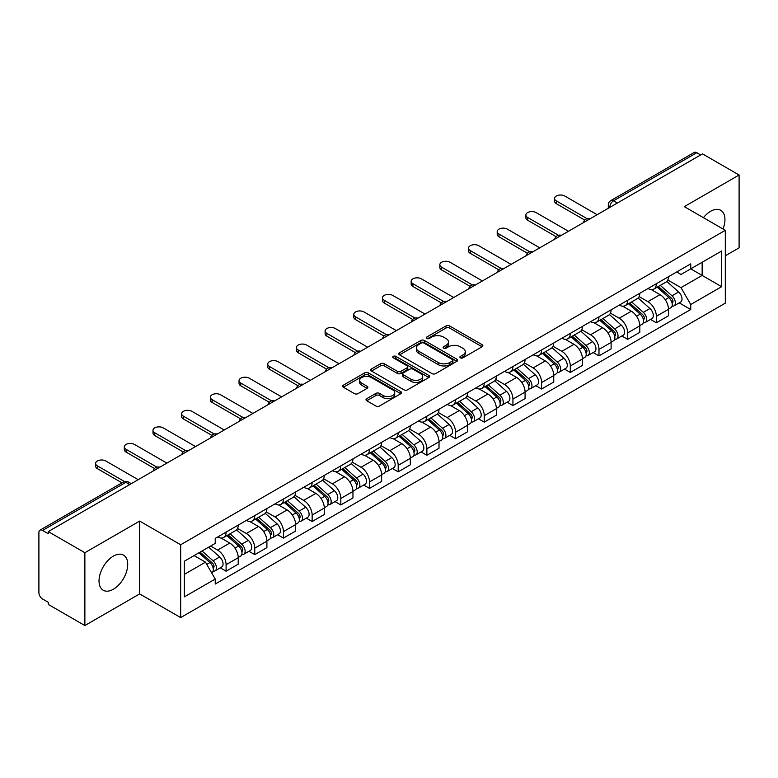 <?xml version="1.0" encoding="UTF-8"?>
<svg xmlns="http://www.w3.org/2000/svg" width="778" height="778" viewBox="0 0 778 778"><rect width="100%" height="100%" fill="white"/><g stroke="black" fill="none" stroke-linecap="round" stroke-linejoin="round"><path stroke-width="1.17" d="M460.391 357.841A1.789 1.031 0 0 0 462.92 357.841L482.097 346.774A2.548 1.478 0 0 0 482.846 345.724A2.548 1.478 0 0 0 482.097 344.683L449.616 325.933A2.548 1.478 0 0 0 445.998 325.933L426.821 337A1.789 1.031 0 0 0 426.305 337.73A1.789 1.031 0 0 0 426.821 338.459A1.789 1.031 0 0 0 429.349 338.459L431.829 337.03A8.169 4.717 0 0 1 443.382 337.03L446.095 338.586A8.169 4.717 0 0 1 448.488 341.921A8.169 4.717 0 0 1 446.095 345.257L443.606 346.696A1.789 1.031 0 0 0 443.09 347.426A1.789 1.031 0 0 0 443.606 348.155A1.789 1.031 0 0 0 446.134 348.155L448.614 346.716A8.169 4.717 0 0 1 460.168 346.716L462.881 348.281A8.169 4.717 0 0 1 465.273 351.617A8.169 4.717 0 0 1 462.881 354.953L460.391 356.382A1.789 1.031 0 0 0 459.876 357.112A1.789 1.031 0 0 0 460.391 357.841L460.391 356.382M113.374 589.238A20.286 11.709 120 0 0 126.619 571.363A20.286 11.709 120 0 0 123.508 555.113A20.286 11.709 120 0 0 113.374 556.114A20.286 11.709 120 0 0 100.119 573.989A20.286 11.709 120 0 0 103.231 590.249A20.286 11.709 120 0 0 113.374 589.238M723.015 228.985A20.286 11.709 120 0 0 720.739 210.303A20.286 11.709 120 0 0 710.596 211.315A20.286 11.709 120 0 0 703.419 217.675M366.769 398.667A2.548 1.478 0 0 0 366.02 399.707A2.548 1.478 0 0 0 366.769 400.748L375.881 406.009A2.548 1.478 0 0 0 379.489 406.009L400.787 393.717A2.548 1.478 0 0 0 401.536 392.676A2.548 1.478 0 0 0 400.787 391.626L368.305 372.876A2.548 1.478 0 0 0 364.697 372.876L343.399 385.168A2.548 1.478 0 0 0 342.651 386.209A2.548 1.478 0 0 0 343.399 387.25L354.408 393.61A2.548 1.478 0 0 0 358.016 393.61L367.128 388.348A2.548 1.478 0 0 0 367.877 387.308A2.548 1.478 0 0 0 367.128 386.267L361.673 383.107A6.827 3.939 0 0 1 359.669 380.325A6.827 3.939 0 0 1 363.88 376.678A6.827 3.939 0 0 1 371.33 377.534L392.715 389.885A6.827 3.939 0 0 1 394.709 392.676A6.827 3.939 0 0 1 390.498 396.313A6.827 3.939 0 0 1 383.058 395.457L379.489 393.405A2.548 1.478 0 0 0 375.881 393.405L366.769 398.667L366.769 400.748L375.881 395.525L375.881 393.405M180.671 544.756L139.661 521.085L84.87 552.72L48.275 531.598L702.505 153.879L739.1 175.001L684.309 206.637L725.31 230.317L180.671 544.756L180.671 617.586L725.31 303.138L725.31 230.317M432.014 373.605A2.548 1.478 0 0 0 435.622 373.605L456.919 361.303A2.548 1.478 0 0 0 457.668 360.263A2.548 1.478 0 0 0 456.919 359.222L424.438 340.463A2.548 1.478 0 0 0 420.82 340.463L399.522 352.765A2.548 1.478 0 0 0 398.783 353.805A2.548 1.478 0 0 0 399.522 354.846L432.014 373.605M394.018 358.23A1.789 1.031 0 0 1 395.827 358.483L395.827 356.353L428.853 375.424A2.548 1.478 0 0 1 429.602 376.464A2.548 1.478 0 0 1 428.853 377.515L407.555 389.807A2.548 1.478 0 0 1 403.947 389.807L371.456 371.048L371.456 368.966A2.548 1.478 0 0 0 370.717 370.007A2.548 1.478 0 0 0 371.456 371.048M371.456 368.966L380.578 363.705A2.548 1.478 0 0 1 384.186 363.705L397.364 371.31A2.548 1.478 0 0 0 400.971 371.31L407.02 367.819A2.548 1.478 0 0 0 407.76 366.778A2.548 1.478 0 0 0 407.02 365.738L393.298 357.812A1.789 1.031 0 0 1 392.773 357.083A1.789 1.031 0 0 1 393.882 356.13A1.789 1.031 0 0 1 395.827 356.353M84.87 552.72L84.87 625.551L48.275 604.418L48.275 602.298L42.576 599.011A5.203 3.005 -120 0 1 38.9 592.641L38.9 532.551A5.203 3.005 -120 0 1 39.979 530.168L123.274 482.078A5.203 3.005 60 0 1 125.871 482.341L42.576 530.431A5.203 3.005 -120 0 0 39.979 530.168M725.31 255.797L739.1 247.832L739.1 175.001M84.87 625.551L139.661 593.915L180.671 617.586M48.275 531.598L48.275 533.718L42.576 530.431M617.372 203.029L613.511 200.802A5.203 3.005 60 0 0 610.915 200.539L694.209 152.449A5.203 3.005 60 0 1 696.806 152.712L613.511 200.802A5.203 3.005 120 0 0 609.835 207.172L609.835 207.386M700.667 154.939L696.806 152.712M656.36 283.707A11.962 6.905 60 0 1 653.88 289.085L666.017 282.074A11.962 6.905 -120 0 0 668.487 276.705M639.137 296.593L647.899 301.65A11.962 6.905 60 0 1 656.36 316.306L668.487 309.294A11.962 6.905 -120 0 0 660.036 294.648L651.351 289.63M668.487 309.294L668.487 315.771L656.36 322.782L650.534 319.418M653.88 289.085A11.962 6.905 60 0 1 647.986 288.541M656.36 316.306L656.36 322.782M627.671 300.269A11.962 6.905 60 0 1 625.191 305.647L637.328 298.635A11.962 6.905 -120 0 0 639.808 293.267M621.855 335.979L627.671 339.344L639.808 332.332L639.808 325.856A11.962 6.905 -120 0 0 631.347 311.21L622.663 306.192M625.191 305.647A11.962 6.905 60 0 1 619.307 305.102M610.448 313.155L619.21 318.212A11.962 6.905 60 0 1 627.671 332.867L627.671 339.344M598.982 316.831A11.962 6.905 60 0 1 596.512 322.199L608.649 315.197A11.962 6.905 -120 0 0 611.119 309.829M593.167 352.541L598.982 355.906L611.119 348.894L611.119 342.417A11.962 6.905 -120 0 0 602.668 327.771L593.974 322.753M596.512 322.199A11.962 6.905 60 0 1 590.619 321.664M581.759 329.716L590.531 334.773A11.962 6.905 60 0 1 598.982 349.429L598.982 355.906M570.303 333.392A11.962 6.905 60 0 1 567.823 338.761L579.96 331.759A11.962 6.905 -120 0 0 582.44 326.39M564.488 369.103L570.303 372.458L582.44 365.456L582.44 358.979A11.962 6.905 -120 0 0 573.979 344.333L565.295 339.315M567.823 338.761A11.962 6.905 60 0 1 561.94 338.226M553.08 346.278L561.842 351.335A11.962 6.905 60 0 1 570.303 365.991L570.303 372.458M541.614 349.954A11.962 6.905 60 0 1 539.144 355.322L551.271 348.32A11.962 6.905 -120 0 0 553.751 342.952M535.799 385.664L541.614 389.019L553.751 382.017L553.751 375.541A11.962 6.905 -120 0 0 545.29 360.895L536.606 355.877M539.144 355.322A11.962 6.905 60 0 1 533.251 354.787M524.391 362.84L533.163 367.897A11.962 6.905 60 0 1 541.614 382.543L541.614 389.019M512.935 366.516A11.962 6.905 60 0 1 510.456 371.884L522.592 364.882A11.962 6.905 -120 0 0 525.072 359.514M507.11 402.226L512.935 405.581L525.072 398.579L525.072 392.102A11.962 6.905 -120 0 0 516.611 377.447L507.927 372.438M510.456 371.884A11.962 6.905 60 0 1 504.562 371.349M495.712 379.401L504.475 384.458A11.962 6.905 60 0 1 512.935 399.104L512.935 405.581M484.247 383.077A11.962 6.905 60 0 1 481.767 388.446L493.904 381.444A11.962 6.905 -120 0 0 496.383 376.075M478.431 418.788L484.247 422.143L496.383 415.141L496.383 408.664A11.962 6.905 -120 0 0 487.923 394.008L479.238 389M481.767 388.446A11.962 6.905 60 0 1 475.883 387.911M467.024 395.963L475.786 401.02A11.962 6.905 60 0 1 484.247 415.666L484.247 422.143M455.558 399.639A11.962 6.905 60 0 1 453.088 405.007L465.225 398.005A11.962 6.905 -120 0 0 467.695 392.627M449.742 435.349L455.568 438.704L467.695 431.702L467.695 425.226A11.962 6.905 -120 0 0 459.244 410.57L450.55 405.562M453.088 405.007A11.962 6.905 60 0 1 447.194 404.472M438.335 412.515L447.107 417.582A11.962 6.905 60 0 1 455.568 432.228L455.568 438.704M426.879 416.201A11.962 6.905 60 0 1 424.399 421.569L436.536 414.567A11.962 6.905 -120 0 0 439.016 409.189M421.063 451.911L426.879 455.266L439.016 448.264L439.016 441.787A11.962 6.905 -120 0 0 430.555 427.132L421.871 422.123M424.399 421.569A11.962 6.905 60 0 1 418.515 421.034M409.656 429.077L418.418 434.143A11.962 6.905 60 0 1 426.879 448.789L426.879 455.266M398.19 432.762A11.962 6.905 60 0 1 395.72 438.131L407.857 431.119A11.962 6.905 -120 0 0 410.327 425.751M392.375 468.473L398.19 471.828L410.327 464.826L410.327 458.349A11.962 6.905 -120 0 0 401.876 443.693L393.182 438.675M395.72 438.131A11.962 6.905 60 0 1 389.827 437.586M380.967 445.638L389.739 450.705A11.962 6.905 60 0 1 398.19 465.351L398.19 471.828M369.511 449.324A11.962 6.905 60 0 1 367.031 454.692L379.168 447.681A11.962 6.905 -120 0 0 381.648 442.312M363.686 485.025L369.511 488.389L381.648 481.378L381.648 474.911A11.962 6.905 -120 0 0 373.187 460.255L364.503 455.237M367.031 454.692A11.962 6.905 60 0 1 361.148 454.148M352.288 462.2L361.05 467.267A11.962 6.905 60 0 1 369.511 481.913L369.511 488.389M340.822 465.886A11.962 6.905 60 0 1 338.342 471.254L350.479 464.242A11.962 6.905 -120 0 0 352.959 458.874M335.007 501.586L340.822 504.951L352.959 497.939L352.959 491.463A11.962 6.905 -120 0 0 344.498 476.817L335.814 471.799M338.342 471.254A11.962 6.905 60 0 1 332.459 470.709M323.599 478.762L332.362 483.819A11.962 6.905 60 0 1 340.822 498.474L340.822 504.951M312.143 482.448A11.962 6.905 60 0 1 309.663 487.816L321.8 480.804A11.962 6.905 -120 0 0 324.27 475.436M306.318 518.148L312.143 521.513L324.28 514.501L324.28 508.024A11.962 6.905 -120 0 0 315.819 493.378L307.135 488.36M309.663 487.816A11.962 6.905 60 0 1 303.77 487.271M294.92 495.323L303.683 500.38A11.962 6.905 60 0 1 312.143 515.036L312.143 521.513M283.455 498.999A11.962 6.905 60 0 1 280.975 504.377L293.111 497.366A11.962 6.905 -120 0 0 295.591 491.997M277.639 534.71L283.455 538.075L295.591 531.063L295.591 524.586A11.962 6.905 -120 0 0 287.131 509.94L278.446 504.922M280.975 504.377A11.962 6.905 60 0 1 275.091 503.833M266.232 511.885L274.994 516.942A11.962 6.905 60 0 1 283.455 531.598L283.455 538.075M254.766 515.561A11.962 6.905 60 0 1 252.296 520.939L264.432 513.927A11.962 6.905 -120 0 0 266.903 508.559M248.95 551.271L254.766 554.636L266.903 547.624L266.903 541.148A11.962 6.905 -120 0 0 258.452 526.502L249.757 521.484M252.296 520.939A11.962 6.905 60 0 1 246.402 520.394M237.543 528.447L246.315 533.504A11.962 6.905 60 0 1 254.766 548.159L254.766 554.636M226.087 532.123A11.962 6.905 60 0 1 223.607 537.491L235.744 530.489A11.962 6.905 -120 0 0 238.224 525.121M220.271 567.833L226.087 571.198L238.224 564.186L238.224 557.709A11.962 6.905 -120 0 0 229.763 543.063L221.078 538.045M223.607 537.491A11.962 6.905 60 0 1 217.723 536.956M210.643 546.03L217.626 550.065A11.962 6.905 60 0 1 226.087 564.721L226.087 571.198M676.675 271.979L680.993 274.478L721.634 251.012L702.145 262.264L702.145 275.431L680.993 287.636L667.816 280.031M184.347 574.378L205.489 562.173L215.234 579.046L184.347 596.882L184.347 561.21L215.234 543.375L215.234 538.386L690.738 263.859L690.738 268.848L721.634 286.683L690.738 304.519L680.993 287.636M721.634 251.012L721.634 286.683M215.234 579.046L215.234 584.035L690.738 309.508L690.738 304.519M139.661 521.085L139.661 593.915M205.489 562.173L194.092 555.589M679.223 302.856L690.738 309.508M461.111 358.094L462.881 357.073A8.169 4.717 0 0 0 465.273 353.737L465.273 351.617M448.488 341.921L448.488 344.051A8.169 4.717 0 0 1 446.095 347.387L444.326 348.408M482.068 346.794L449.616 328.053A2.548 1.478 0 0 0 445.998 328.053L427.54 338.712M456.89 361.323L424.438 342.592A2.548 1.478 0 0 0 420.82 342.592L399.561 354.865M452.407 360.992A1.789 1.031 0 0 0 452.932 360.263A1.789 1.031 0 0 0 452.407 359.533L423.893 343.069A1.789 1.031 0 0 0 421.365 343.069L418.749 344.586A8.169 4.717 0 0 0 416.356 347.912A8.169 4.717 0 0 0 418.749 351.248L438.238 362.509A8.169 4.717 0 0 0 449.791 362.509L452.407 360.992L452.407 363.122A1.789 1.031 0 0 0 452.932 362.392L452.932 360.263M416.356 347.912L416.356 350.042A8.169 4.717 0 0 0 418.749 353.377L418.749 351.248M452.407 363.122L449.791 364.629A8.169 4.717 0 0 1 438.238 364.629L418.749 353.377M371.495 371.067L380.578 365.825L380.578 363.705M407.76 366.778L407.76 368.898A2.548 1.478 0 0 1 407.02 369.939L400.971 373.43A2.548 1.478 0 0 1 397.364 373.43L384.186 365.825A2.548 1.478 0 0 0 380.578 365.825M395.827 358.483L428.824 377.534M411.037 379.207A6.827 3.939 0 0 0 418.476 380.063A6.827 3.939 0 0 0 422.687 376.416A6.827 3.939 0 0 0 420.684 373.625L413.157 369.278A2.548 1.478 0 0 0 409.539 369.278L403.5 372.769A2.548 1.478 0 0 0 402.751 373.81A2.548 1.478 0 0 0 403.5 374.85L411.037 379.207L411.037 381.327A6.827 3.939 0 0 0 418.476 382.183A6.827 3.939 0 0 0 422.687 378.536L422.687 376.416M402.751 373.81L402.751 375.93A2.548 1.478 0 0 0 403.5 376.98L403.5 374.85M411.037 381.327L403.5 376.98M394.709 392.676L394.709 394.796A6.827 3.939 0 0 1 390.498 398.433A6.827 3.939 0 0 1 383.058 397.587L379.489 395.525A2.548 1.478 0 0 0 375.881 395.525M359.669 380.325L359.669 382.445A6.827 3.939 0 0 0 361.673 385.236L361.673 383.107M367.128 386.267L367.128 388.348L361.673 385.236M400.787 391.626L400.787 393.717L368.305 374.996A2.548 1.478 0 0 0 364.697 374.996L343.429 387.269M657.186 287.17L668.876 297.604A6.496 3.754 60 0 1 670.918 307.65L668.487 309.051M657.498 287.452L662.992 290.622M658.363 286.489L671.375 298.1A3.122 1.799 60 0 1 672.348 302.924A3.122 1.799 60 0 1 672.066 303.031M660.308 285.37L671.998 295.796A6.496 3.754 60 0 1 674.04 305.851A6.496 3.754 60 0 1 672.075 306.055M666.824 281.451L678.62 291.974A6.496 3.754 60 0 1 680.662 302.029L674.04 305.851M584.784 220.096L556.328 203.671A5.981 3.452 180 0 1 554.578 201.23L554.578 198.468A5.981 3.452 -0 0 0 556.328 200.909L587.157 218.706M597.144 214.709L564.789 196.027A5.981 3.452 -0 0 0 558.264 195.278A5.981 3.452 -0 0 0 554.578 198.468M628.498 303.731L640.187 314.166A6.496 3.754 60 0 1 642.229 324.212L639.808 325.612M628.809 304.013L634.313 307.184M629.684 303.05L642.686 314.662A3.122 1.799 60 0 1 643.669 319.486A3.122 1.799 60 0 1 643.377 319.593M631.629 301.932L643.318 312.357A6.496 3.754 60 0 1 645.351 322.413A6.496 3.754 60 0 1 643.396 322.617M638.145 298.013L649.931 308.535A6.496 3.754 60 0 1 651.974 318.591L645.351 322.413M599.819 320.293L611.508 330.728A6.496 3.754 60 0 1 613.541 340.774L611.119 342.174M600.13 320.575L605.624 323.745M600.995 319.612L613.998 331.224A3.122 1.799 60 0 1 614.98 336.047A3.122 1.799 60 0 1 614.698 336.154M602.94 318.494L614.63 328.919A6.496 3.754 60 0 1 616.672 338.975A6.496 3.754 60 0 1 614.708 339.179M609.456 314.575L621.252 325.097A6.496 3.754 60 0 1 623.295 335.153L616.672 338.975M556.105 236.658L527.64 220.232A5.981 3.452 180 0 1 525.889 217.782L525.889 215.029A5.981 3.452 -0 0 0 527.64 217.47L558.478 235.267M568.465 231.27L536.1 212.589A5.981 3.452 -0 0 0 529.585 211.84A5.981 3.452 -0 0 0 525.889 215.029M527.416 253.22L498.961 236.784A5.981 3.452 180 0 1 497.21 234.343L497.21 231.591A5.981 3.452 -0 0 0 498.961 234.032L529.789 251.829M539.776 247.832L507.412 229.15A5.981 3.452 -0 0 0 500.896 228.401A5.981 3.452 -0 0 0 497.21 231.591M571.13 336.855L582.819 347.289A6.496 3.754 60 0 1 584.861 357.335L582.43 358.736M571.441 337.127L576.945 340.307M572.307 336.174L585.319 347.776A3.122 1.799 60 0 1 586.301 352.609A3.122 1.799 60 0 1 586.009 352.716M574.261 335.046L585.941 345.481A6.496 3.754 60 0 1 587.983 355.536A6.496 3.754 60 0 1 586.019 355.74M580.777 331.136L592.564 341.659A6.496 3.754 60 0 1 594.606 351.714L587.983 355.536M542.451 353.416L554.13 363.841A6.496 3.754 60 0 1 556.173 373.897L553.751 375.297M542.752 353.689L548.257 356.869M543.628 352.735L556.63 364.337A3.122 1.799 60 0 1 557.612 369.171A3.122 1.799 60 0 1 557.33 369.278M545.572 351.607L557.262 362.042A6.496 3.754 60 0 1 559.304 372.098A6.496 3.754 60 0 1 557.34 372.302M552.088 347.698L563.885 358.22A6.496 3.754 60 0 1 565.917 368.276L559.304 372.098M513.762 369.978L525.451 380.403A6.496 3.754 60 0 1 527.494 390.459L525.062 391.859M514.073 370.25L519.578 373.43M514.939 369.297L527.951 380.899A3.122 1.799 60 0 1 528.923 385.723A3.122 1.799 60 0 1 528.641 385.839M516.884 368.169L528.573 378.604A6.496 3.754 60 0 1 530.615 388.66A6.496 3.754 60 0 1 528.651 388.864M523.409 364.26L535.196 374.782A6.496 3.754 60 0 1 537.238 384.838L530.615 388.66M498.727 269.781L470.272 253.346A5.981 3.452 180 0 1 468.521 250.905L468.521 248.153A5.981 3.452 -0 0 0 470.272 250.594L501.11 268.391M511.097 264.394L478.733 245.702A5.981 3.452 -0 0 0 472.217 244.953A5.981 3.452 -0 0 0 468.521 248.153M470.048 286.343L441.593 269.908A5.981 3.452 180 0 1 439.833 267.467L439.833 264.705A5.981 3.452 -0 0 0 441.593 267.155L472.421 284.952M482.409 280.955L450.044 262.264A5.981 3.452 -0 0 0 443.528 261.515A5.981 3.452 -0 0 0 439.833 264.705M441.359 302.905L412.904 286.469A5.981 3.452 180 0 1 411.154 284.028L411.154 281.266A5.981 3.452 -0 0 0 412.904 283.707L443.732 301.514M453.72 297.517L421.365 278.825A5.981 3.452 -0 0 0 414.849 278.077A5.981 3.452 -0 0 0 411.154 281.266M485.073 386.54L496.763 396.965A6.496 3.754 60 0 1 498.805 407.02L496.383 408.421M485.384 386.812L490.889 389.992M486.26 385.859L499.262 397.461A3.122 1.799 60 0 1 500.244 402.284A3.122 1.799 60 0 1 499.962 402.401M488.205 384.731L499.894 395.166A6.496 3.754 60 0 1 501.936 405.212A6.496 3.754 60 0 1 499.972 405.426M494.72 380.821L506.507 391.344A6.496 3.754 60 0 1 508.549 401.39L501.936 405.212M412.68 319.466L384.215 303.031A5.981 3.452 180 0 1 382.465 300.59L382.465 297.828A5.981 3.452 -0 0 0 384.215 300.269L415.053 318.076M425.041 314.069L392.676 295.387A5.981 3.452 -0 0 0 386.16 294.638A5.981 3.452 -0 0 0 382.465 297.828M456.394 403.101L468.084 413.526A6.496 3.754 60 0 1 470.126 423.582L467.695 424.983M456.705 403.374L462.2 406.554M457.571 402.421L470.573 414.022A3.122 1.799 60 0 1 471.556 418.846A3.122 1.799 60 0 1 471.274 418.963M459.516 401.292L471.205 411.727A6.496 3.754 60 0 1 473.248 421.773A6.496 3.754 60 0 1 471.283 421.987M466.032 397.383L477.828 407.905A6.496 3.754 60 0 1 479.87 417.951L473.248 421.773M383.992 336.028L355.536 319.593A5.981 3.452 180 0 1 353.786 317.152L353.786 314.39A5.981 3.452 -0 0 0 355.536 316.831L386.365 334.637M396.352 330.631L363.997 311.949A5.981 3.452 -0 0 0 357.472 311.2A5.981 3.452 -0 0 0 353.786 314.39M427.706 419.663L439.395 430.088A6.496 3.754 60 0 1 441.437 440.144L439.016 441.544M428.017 419.935L433.521 423.115M428.892 418.982L441.894 430.584A3.122 1.799 60 0 1 442.876 435.408A3.122 1.799 60 0 1 442.585 435.524M430.837 417.854L442.526 428.289A6.496 3.754 60 0 1 444.559 438.335A6.496 3.754 60 0 1 442.604 438.549M437.353 413.945L449.139 424.467A6.496 3.754 60 0 1 451.182 434.513L444.559 438.335M355.313 352.58L326.848 336.154A5.981 3.452 180 0 1 325.097 333.713L325.097 330.951A5.981 3.452 -0 0 0 326.848 333.392L357.686 351.199M367.673 347.192L335.308 328.511A5.981 3.452 -0 0 0 328.793 327.762A5.981 3.452 -0 0 0 325.097 330.951M399.026 436.225L410.716 446.65A6.496 3.754 60 0 1 412.748 456.705L410.327 458.106M399.328 436.497L404.832 439.677M400.203 435.544L413.206 447.146A3.122 1.799 60 0 1 414.188 451.969A3.122 1.799 60 0 1 413.906 452.086M402.148 434.416L413.838 444.851A6.496 3.754 60 0 1 415.88 454.897A6.496 3.754 60 0 1 413.915 455.111M408.664 430.506L420.46 441.029A6.496 3.754 60 0 1 422.503 451.075L415.88 454.897M326.624 369.142L298.169 352.716A5.981 3.452 180 0 1 296.418 350.275L296.418 347.513A5.981 3.452 -0 0 0 298.169 349.954L328.997 367.761M338.984 363.754L306.62 345.072A5.981 3.452 -0 0 0 300.104 344.323A5.981 3.452 -0 0 0 296.418 347.513M370.338 452.786L382.027 463.211A6.496 3.754 60 0 1 384.069 473.267L381.638 474.668M370.649 453.059L376.153 456.239M371.514 452.106L384.526 463.707A3.122 1.799 60 0 1 385.499 468.531A3.122 1.799 60 0 1 385.217 468.648M373.469 450.977L385.149 461.403A6.496 3.754 60 0 1 387.191 471.458A6.496 3.754 60 0 1 385.227 471.672M379.985 447.068L391.772 457.581A6.496 3.754 60 0 1 393.814 467.636L387.191 471.458M341.659 469.338L353.338 479.773A6.496 3.754 60 0 1 355.381 489.829L352.959 491.229M341.96 469.62L347.465 472.791M342.835 468.657L355.838 480.269A3.122 1.799 60 0 1 356.82 485.093A3.122 1.799 60 0 1 356.538 485.209M344.78 467.539L356.47 477.964A6.496 3.754 60 0 1 358.512 488.02A6.496 3.754 60 0 1 356.548 488.234M351.296 463.63L363.093 474.142A6.496 3.754 60 0 1 365.125 484.198L358.512 488.02M312.97 485.9L324.659 496.335A6.496 3.754 60 0 1 326.702 506.39L324.27 507.791M313.281 486.182L318.786 489.352M314.147 485.219L327.159 496.831A3.122 1.799 60 0 1 328.131 501.654A3.122 1.799 60 0 1 327.849 501.771M316.092 484.101L327.781 494.526A6.496 3.754 60 0 1 329.823 504.582A6.496 3.754 60 0 1 327.859 504.786M322.617 480.182L334.404 490.704A6.496 3.754 60 0 1 336.446 500.76L329.823 504.582M284.281 502.462L295.971 512.896A6.496 3.754 60 0 1 298.013 522.942L295.591 524.343M284.592 502.744L290.097 505.914M285.468 501.781L298.47 513.392A3.122 1.799 60 0 1 299.452 518.216A3.122 1.799 60 0 1 299.16 518.323M287.413 500.662L299.102 511.088A6.496 3.754 60 0 1 301.144 521.143A6.496 3.754 60 0 1 299.18 521.348M293.928 496.743L305.715 507.266A6.496 3.754 60 0 1 307.757 517.321L301.144 521.143M255.602 519.023L267.292 529.458A6.496 3.754 60 0 1 269.334 539.504L266.903 540.905M255.913 519.305L261.408 522.476M256.779 518.342L269.781 529.954A3.122 1.799 60 0 1 270.763 534.778A3.122 1.799 60 0 1 270.481 534.885M258.724 517.224L270.413 527.649A6.496 3.754 60 0 1 272.456 537.705A6.496 3.754 60 0 1 270.491 537.909M265.24 513.305L277.036 523.827A6.496 3.754 60 0 1 279.078 533.883L272.456 537.705M226.913 535.585L238.603 546.02A6.496 3.754 60 0 1 240.645 556.066L238.224 557.466M227.225 535.867L232.729 539.037M228.09 534.904L241.102 546.516A3.122 1.799 60 0 1 242.084 551.339A3.122 1.799 60 0 1 241.793 551.446M230.045 533.786L241.734 544.211A6.496 3.754 60 0 1 243.767 554.267A6.496 3.754 60 0 1 241.802 554.471M236.561 529.867L248.347 540.389A6.496 3.754 60 0 1 250.39 550.445L243.767 554.267M297.935 385.703L269.48 369.278A5.981 3.452 180 0 1 267.729 366.837L267.729 364.075A5.981 3.452 -0 0 0 269.48 366.516L300.308 384.313M310.305 380.316L277.941 361.634A5.981 3.452 -0 0 0 271.425 360.885A5.981 3.452 -0 0 0 267.729 364.075M269.256 402.265L240.801 385.839A5.981 3.452 180 0 1 239.041 383.398L239.041 380.637A5.981 3.452 -0 0 0 240.801 383.077L271.629 400.874M281.617 396.877L249.252 378.196A5.981 3.452 -0 0 0 242.736 377.447A5.981 3.452 -0 0 0 239.041 380.637M240.567 418.827L212.112 402.401A5.981 3.452 180 0 1 210.361 399.96L210.361 397.198A5.981 3.452 -0 0 0 212.112 399.639L242.94 417.436M252.928 413.439L220.573 394.757A5.981 3.452 -0 0 0 214.047 394.008A5.981 3.452 -0 0 0 210.361 397.198M211.888 435.388L183.423 418.963A5.981 3.452 180 0 1 181.673 416.522L181.673 413.76A5.981 3.452 -0 0 0 183.423 416.201L214.261 433.998M224.249 430.001L191.884 411.319A5.981 3.452 -0 0 0 185.368 410.57A5.981 3.452 -0 0 0 181.673 413.76M183.2 451.95L154.744 435.524A5.981 3.452 180 0 1 152.994 433.083L152.994 430.322A5.981 3.452 -0 0 0 154.744 432.762L185.572 450.559M195.56 446.562L163.205 427.881A5.981 3.452 -0 0 0 156.679 427.132A5.981 3.452 -0 0 0 152.994 430.322M154.511 468.512L126.055 452.086A5.981 3.452 180 0 1 124.305 449.635L124.305 446.883A5.981 3.452 -0 0 0 126.055 449.324L156.893 467.121M166.881 463.124L134.516 444.442A5.981 3.452 -0 0 0 128 443.693A5.981 3.452 -0 0 0 124.305 446.883M198.944 552.788L209.924 562.582A6.496 3.754 60 0 1 211.956 572.627L211.635 572.812M199.051 552.72L204.04 555.599M200.121 552.108L212.413 563.068A3.122 1.799 60 0 1 213.396 567.901A3.122 1.799 60 0 1 213.114 568.008M202.076 550.98L213.046 560.773A6.496 3.754 60 0 1 215.088 570.828A6.496 3.754 60 0 1 213.123 571.033M208.689 547.158L219.668 556.951A6.496 3.754 60 0 1 221.701 567.006L215.088 570.828M121.961 482.837L97.376 468.638A5.981 3.452 180 0 1 95.616 466.197L95.616 463.445A5.981 3.452 -0 0 0 97.376 465.886L124.529 481.563M138.192 479.686L105.827 460.994A5.981 3.452 -0 0 0 99.312 460.245A5.981 3.452 -0 0 0 95.616 463.445M610.02 207.279L609.835 207.172A5.203 3.005 0 0 1 608.308 205.052L608.308 208.261M254.766 548.159L266.903 541.148M283.455 531.598L295.591 524.586M312.143 515.036L324.28 508.024M340.822 498.474L352.959 491.463M369.511 481.913L381.648 474.911M398.19 465.351L410.327 458.349M426.879 448.789L439.016 441.787M455.568 432.228L467.695 425.226M484.247 415.666L496.383 408.664M512.935 399.104L525.072 392.102M541.614 382.543L553.751 375.541M570.303 365.991L582.44 358.979M598.982 349.429L611.119 342.417M627.671 332.867L639.808 325.856M226.087 564.721L238.224 557.709M217.626 550.065L229.763 543.063M246.315 533.504L258.452 526.502M274.994 516.942L287.131 509.94M303.683 500.38L315.819 493.378M332.362 483.819L344.498 476.817M361.05 467.267L373.187 460.255M389.739 450.705L401.876 443.693M418.418 434.143L430.555 427.132M447.107 417.582L459.244 410.57M475.786 401.02L487.923 394.008M504.475 384.458L516.611 377.447M533.163 367.897L545.29 360.895M561.842 351.335L573.979 344.333M590.531 334.773L602.668 327.771M619.21 318.212L631.347 311.21M647.899 301.65L660.036 294.648M589.656 219.036A5.203 3.005 120 0 0 587.361 220.359M560.967 235.598A5.203 3.005 120 0 0 558.672 236.92M532.288 252.16A5.203 3.005 120 0 0 529.983 253.482M503.599 268.721A5.203 3.005 120 0 0 501.304 270.044M474.911 285.273A5.203 3.005 120 0 0 472.616 286.605M446.232 301.835A5.203 3.005 120 0 0 443.937 303.167M417.543 318.397A5.203 3.005 120 0 0 415.248 319.729M388.864 334.958A5.203 3.005 120 0 0 386.569 336.291M360.175 351.52A5.203 3.005 120 0 0 357.88 352.852M331.496 368.082A5.203 3.005 120 0 0 329.191 369.404M302.807 384.643A5.203 3.005 120 0 0 300.512 385.966M274.119 401.205A5.203 3.005 120 0 0 271.823 402.527M245.44 417.767A5.203 3.005 120 0 0 243.144 419.089M216.751 434.328A5.203 3.005 120 0 0 214.456 435.651M188.072 450.89A5.203 3.005 120 0 0 185.777 452.213M159.383 467.452A5.203 3.005 120 0 0 157.088 468.774M129.732 484.568L125.871 482.341A5.203 3.005 120 0 1 128.477 482.078A5.203 5.203 0 0 0 123.274 482.078M462.881 357.073L462.881 354.953M443.606 348.155L443.606 346.696M446.095 347.387L446.095 345.257M426.821 338.459L426.821 337M445.998 328.053L445.998 325.933M449.616 328.053L449.616 325.933M482.097 346.774L482.097 344.683M399.522 354.846L399.522 352.765M420.82 342.592L420.82 340.463M424.438 342.592L424.438 340.463M456.919 361.303L456.919 359.222M438.238 364.629L438.238 362.509M449.791 364.629L449.791 362.509M384.186 365.825L384.186 363.705M397.364 373.43L397.364 371.31M400.971 373.43L400.971 371.31M407.02 369.939L407.02 367.819M428.853 377.515L428.853 375.424M379.489 395.525L379.489 393.405M383.058 397.587L383.058 395.457M343.399 387.25L343.399 385.168M364.697 374.996L364.697 372.876M368.305 374.996L368.305 372.876M668.876 297.604L665.229 299.705M672.999 301.494L671.822 302.175M678.62 291.974L671.998 295.796M556.328 200.909L556.328 203.671M640.187 314.166L636.54 316.267M644.31 318.056L643.143 318.727M649.931 308.535L643.318 312.357M611.508 330.728L607.861 332.828M615.631 334.618L614.455 335.289M621.252 325.097L614.63 328.919M527.64 217.47L527.64 220.232M498.961 234.032L498.961 236.784M582.819 347.289L579.172 349.39M586.943 351.179L585.776 351.851M592.564 341.659L585.941 345.481M554.13 363.841L550.493 365.952M558.254 367.741L557.087 368.412M563.885 358.22L557.262 362.042M525.451 380.403L521.805 382.513M529.575 384.303L528.398 384.974M535.196 374.782L528.573 378.604M470.272 250.594L470.272 253.346M441.593 267.155L441.593 269.908M412.904 283.707L412.904 286.469M496.763 396.965L493.126 399.075M500.886 400.865L499.719 401.536M506.507 391.344L499.894 395.166M384.215 300.269L384.215 303.031M468.084 413.526L464.437 415.637M472.207 417.416L471.03 418.097M477.828 407.905L471.205 411.727M355.536 316.831L355.536 319.593M439.395 430.088L435.748 432.198M443.518 433.978L442.351 434.659M449.139 424.467L442.526 428.289M326.848 333.392L326.848 336.154M410.716 446.65L407.069 448.75M414.839 450.54L413.663 451.221M420.46 441.029L413.838 444.851M298.169 349.954L298.169 352.716M382.027 463.211L378.38 465.312M386.151 467.101L384.974 467.782M391.772 457.581L385.149 461.403M353.338 479.773L349.701 481.874M357.462 483.663L356.295 484.344M363.093 474.142L356.47 477.964M324.659 496.335L321.013 498.435M328.783 500.225L327.606 500.906M334.404 490.704L327.781 494.526M295.971 512.896L292.324 514.997M300.094 516.787L298.927 517.467M305.715 507.266L299.102 511.088M267.292 529.458L263.645 531.559M271.415 533.348L270.238 534.019M277.036 523.827L270.413 527.649M238.603 546.02L234.956 548.12M242.726 549.91L241.559 550.581M248.347 540.389L241.734 544.211M269.48 366.516L269.48 369.278M240.801 383.077L240.801 385.839M212.112 399.639L212.112 402.401M183.423 416.201L183.423 418.963M154.744 432.762L154.744 435.524M126.055 449.324L126.055 452.086M209.924 562.582L206.773 564.39M214.038 566.472L212.871 567.143M219.668 556.951L213.046 560.773M97.376 465.886L97.376 468.638M590.094 218.783A5.203 5.203 0 0 0 583.422 222.634M561.415 235.345A5.203 5.203 0 0 0 554.733 239.196M532.726 251.897A5.203 5.203 0 0 0 526.054 255.758M504.037 268.459A5.203 5.203 0 0 0 497.366 272.319M475.358 285.02A5.203 5.203 0 0 0 468.687 288.871M446.669 301.582A5.203 5.203 0 0 0 439.998 305.433M417.99 318.144A5.203 5.203 0 0 0 411.319 321.995M389.301 334.705A5.203 5.203 0 0 0 382.63 338.556M360.622 351.267A5.203 5.203 0 0 0 353.941 355.118M331.934 367.829A5.203 5.203 0 0 0 325.262 371.68M303.245 384.39A5.203 5.203 0 0 0 296.574 388.241M274.566 400.952A5.203 5.203 0 0 0 267.895 404.803M245.877 417.514A5.203 5.203 0 0 0 239.206 421.365M217.198 434.075A5.203 5.203 0 0 0 210.517 437.926M188.509 450.637A5.203 5.203 0 0 0 181.838 454.488M159.821 467.189A5.203 5.203 0 0 0 153.149 471.05M131.258 483.683L128.477 482.078M610.915 200.539A5.203 5.203 0 0 0 608.308 205.052"/></g></svg>
